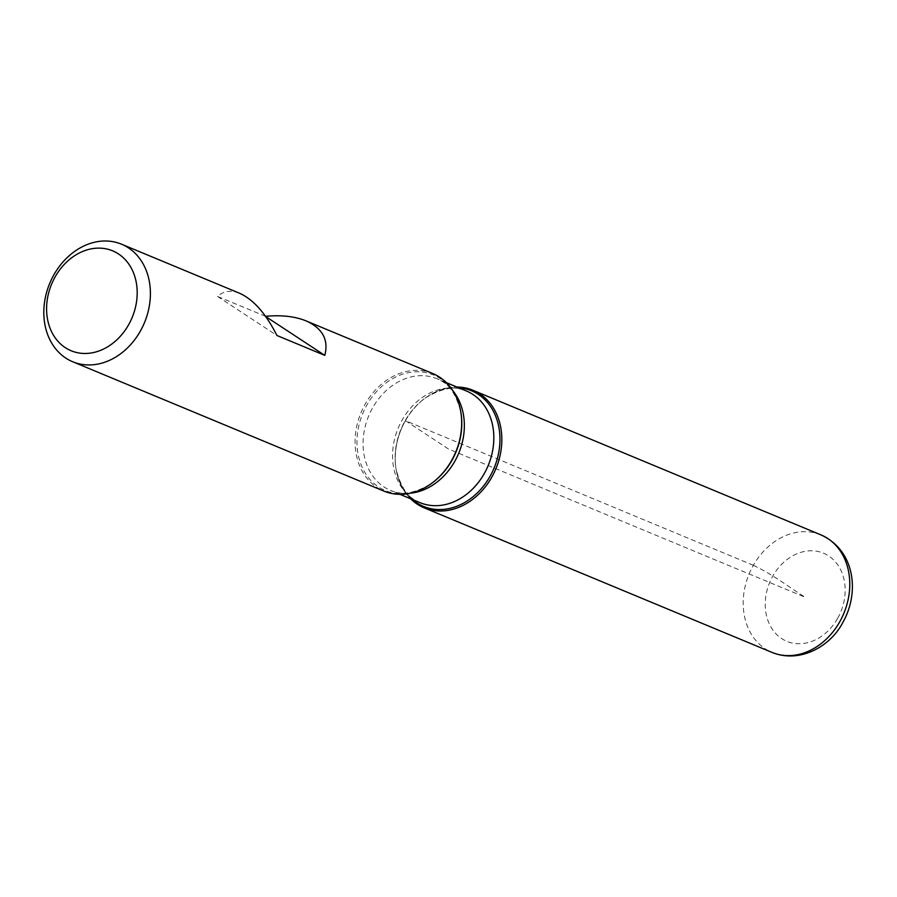 <?xml version="1.0" encoding="UTF-8"?>
<svg xmlns="http://www.w3.org/2000/svg" width="897" height="897" viewBox="0 0 897 897"><rect width="100%" height="100%" fill="white"/><g stroke="black" fill="none" stroke-linecap="round" stroke-linejoin="round"><path stroke-width="0.67" stroke-dasharray="4.49 3.36" d="M432.803 373.567A63.653 51.297 -67.4 0 0 361.009 412.654A63.653 51.297 -67.4 0 0 383.95 491.119M265.557 316.316L217.545 296.447C223.622 290.852 231.045 289.821 239.802 293.353M405.41 420.682A63.653 51.297 112.6 0 1 426.411 397.225A63.653 51.297 112.6 0 1 456.954 387.055A63.653 51.297 -67.4 0 0 401.172 429.349A63.653 51.297 -67.4 0 0 410.534 498.721A63.653 51.297 112.6 0 1 396.205 469.893A63.653 51.297 112.6 0 1 405.41 420.682M217.545 296.447L276.949 335.5M753.357 565.301L405.41 420.682L448.534 449.038L805.181 597.267C788.945 587.154 772.911 574.484 753.357 565.301M460.778 411.858A62.599 50.445 -67.4 0 0 395.297 377.211A62.599 50.445 -67.4 0 0 360.078 461.955A62.599 50.445 -67.4 0 0 430.818 483.932M412.284 499.438A62.599 50.445 112.6 0 1 396.07 469.142A62.599 50.445 112.6 0 1 405.13 420.738A62.599 50.445 112.6 0 1 425.783 397.663A62.599 50.445 112.6 0 1 458.692 387.773M426.411 397.225L425.783 397.663C442.613 387.796 456.147 385.564 466.395 390.98A60.469 48.73 -67.4 0 0 398.19 428.104A60.469 48.73 -67.4 0 0 419.987 502.645C408.897 499.169 400.925 488.002 396.07 469.142L396.205 469.893M410.198 493.238A60.469 48.73 112.6 0 1 390.52 490.401A60.469 48.73 112.6 0 1 368.723 415.86A60.469 48.73 112.6 0 1 436.929 378.725A60.469 48.73 112.6 0 1 452.828 390.677M837.529 618.526A47.732 38.47 112.6 0 1 768.673 622.44A47.732 38.47 112.6 0 1 809.352 550.836A47.732 38.47 112.6 0 1 837.529 618.526M820.912 534.881A63.653 51.297 -67.4 0 0 749.118 573.968A63.653 51.297 -67.4 0 0 772.059 652.422M446.381 382.649L436.929 378.725C448.018 382.212 455.99 393.379 460.845 412.239M399.961 494.325L390.52 490.401C400.802 495.806 414.347 493.574 431.132 483.707"/><path stroke-width="1.35" d="M72.679 361.738A63.653 51.297 112.6 0 1 53.988 274.617A63.653 51.297 112.6 0 1 121.544 244.197A63.653 51.297 112.6 0 1 140.235 331.318A63.653 51.297 112.6 0 1 72.679 361.738L383.95 491.119A63.653 51.297 -67.4 0 0 430.504 484.156A63.653 51.297 -67.4 0 0 451.505 460.688A63.653 51.297 -67.4 0 0 460.71 411.476A63.653 51.297 -67.4 0 0 432.803 373.567L305.989 320.857C294.945 316.383 281.467 314.869 265.557 316.316M121.544 244.197L239.802 293.353C253.481 299.576 265.871 313.625 276.949 335.5L324.792 355.38C328.795 339.772 322.528 328.268 305.989 320.857M456.954 387.055A63.653 51.297 112.6 0 1 495.906 468.716A63.653 51.297 112.6 0 1 410.534 498.721A63.653 51.297 -67.4 0 0 424.113 507.803A63.653 51.297 -67.4 0 0 491.668 477.383A63.653 51.297 -67.4 0 0 472.966 390.262A63.653 51.297 -67.4 0 0 456.954 387.055M55.233 276.702A54.1 43.605 -67.4 0 0 87.166 353.418A54.1 43.605 -67.4 0 0 133.272 272.273A54.1 43.605 -67.4 0 0 55.233 276.702M265.725 316.551L324.792 355.38M430.818 483.932A62.599 50.445 -67.4 0 0 431.132 483.707A62.599 50.445 -67.4 0 0 451.785 460.643A62.599 50.445 -67.4 0 0 460.845 412.239A62.599 50.445 -67.4 0 0 460.778 411.858M458.692 387.773A62.599 50.445 112.6 0 1 489.953 476.498A62.599 50.445 112.6 0 1 412.284 499.438M399.961 494.325L419.987 502.645A60.469 48.73 -67.4 0 0 484.167 473.751A60.469 48.73 -67.4 0 0 466.395 390.98L446.381 382.649M452.828 390.677A60.469 48.73 112.6 0 1 454.689 461.495A60.469 48.73 112.6 0 1 410.198 493.238M820.912 534.881C855.211 550.455 859.864 592.872 842.664 622.776C830.6 646.109 800.169 663.814 772.059 652.422A63.653 51.297 -67.4 0 0 839.614 622.002A63.653 51.297 -67.4 0 0 820.912 534.881L472.966 390.262M460.845 412.239L460.71 411.476M431.132 483.707L430.504 484.156M772.059 652.422L424.113 507.803"/></g></svg>
